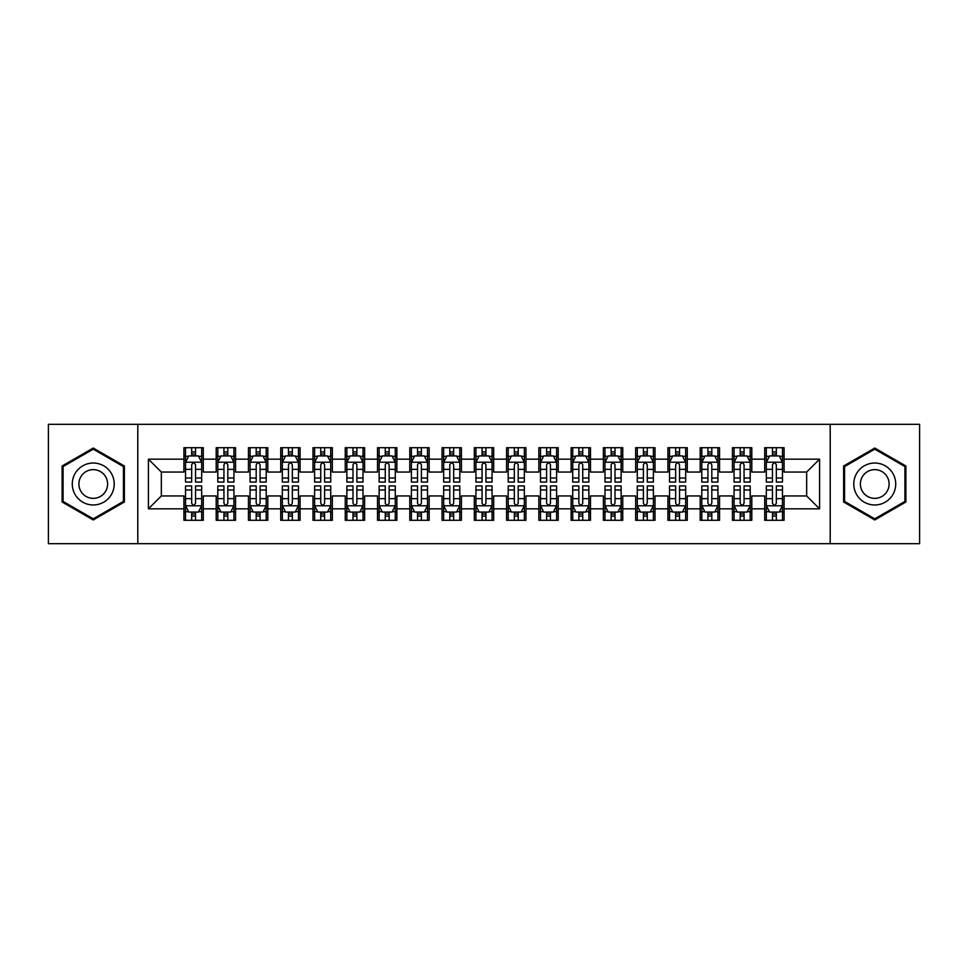 <?xml version="1.0" encoding="UTF-8"?>
<svg xmlns="http://www.w3.org/2000/svg" width="968" height="968" viewBox="0 0 968 968"><rect width="100%" height="100%" fill="white"/><g stroke="black" fill="none" stroke-linecap="round" stroke-linejoin="round"><path stroke-width="1.45" d="M830.217 543.689L919.6 543.689L919.6 424.311L830.217 424.311L830.217 543.689L137.783 543.689L137.783 424.311L48.4 424.311L48.4 543.689L137.783 543.689M830.217 424.311L137.783 424.311M148.431 508.841L148.431 459.159L183.92 459.159L183.92 472.057L161.329 472.057L161.329 495.943L148.431 508.841L183.92 508.841L183.92 520.3L203.28 520.3L203.28 508.841L216.191 508.841L216.191 520.3L235.551 520.3L235.551 508.841L248.449 508.841L248.449 520.3L267.809 520.3L267.809 508.841L280.72 508.841L280.72 520.3L300.08 520.3L300.08 508.841L312.991 508.841L312.991 520.3L332.351 520.3L332.351 508.841L345.249 508.841L345.249 520.3L364.609 520.3L364.609 508.841L377.52 508.841L377.52 520.3L396.88 520.3L396.88 508.841L409.791 508.841L409.791 520.3L429.151 520.3L429.151 508.841L442.049 508.841L442.049 520.3L461.409 520.3L461.409 508.841L474.32 508.841L474.32 520.3L493.68 520.3L493.68 508.841L506.591 508.841L506.591 520.3L525.951 520.3L525.951 508.841L538.849 508.841L538.849 520.3L558.209 520.3L558.209 508.841L571.12 508.841L571.12 520.3L590.48 520.3L590.48 508.841L603.391 508.841L603.391 520.3L622.751 520.3L622.751 508.841L635.649 508.841L635.649 520.3L655.009 520.3L655.009 508.841L667.92 508.841L667.92 520.3L687.28 520.3L687.28 508.841L700.191 508.841L700.191 520.3L719.551 520.3L719.551 508.841L732.449 508.841L732.449 520.3L751.809 520.3L751.809 508.841L764.72 508.841L764.72 520.3L784.08 520.3L784.08 495.943L806.671 495.943L806.671 472.057L784.08 472.057L784.08 459.159L819.569 459.159L819.569 508.841L784.08 508.841M784.08 459.159L784.08 447.7L764.72 447.7L764.72 459.159L751.809 459.159L751.809 447.7L732.449 447.7L732.449 459.159L719.551 459.159L719.551 447.7L700.191 447.7L700.191 459.159L687.28 459.159L687.28 447.7L667.92 447.7L667.92 459.159L655.009 459.159L655.009 447.7L635.649 447.7L635.649 459.159L622.751 459.159L622.751 447.7L603.391 447.7L603.391 459.159L590.48 459.159L590.48 447.7L571.12 447.7L571.12 459.159L558.209 459.159L558.209 447.7L538.849 447.7L538.849 459.159L525.951 459.159L525.951 447.7L506.591 447.7L506.591 459.159L493.68 459.159L493.68 447.7L474.32 447.7L474.32 459.159L461.409 459.159L461.409 447.7L442.049 447.7L442.049 459.159L429.151 459.159L429.151 447.7L409.791 447.7L409.791 459.159L396.88 459.159L396.88 447.7L377.52 447.7L377.52 459.159L364.609 459.159L364.609 447.7L345.249 447.7L345.249 459.159L332.351 459.159L332.351 447.7L312.991 447.7L312.991 459.159L300.08 459.159L300.08 447.7L280.72 447.7L280.72 459.159L267.809 459.159L267.809 447.7L248.449 447.7L248.449 459.159L235.551 459.159L235.551 447.7L216.191 447.7L216.191 459.159L203.28 459.159L203.28 447.7L183.92 447.7L183.92 459.159M751.809 508.841L751.809 495.943L764.72 495.943L764.72 508.841M819.569 459.159L806.671 472.057M719.551 508.841L719.551 495.943L732.449 495.943L732.449 508.841M764.72 459.159L764.72 472.057L751.809 472.057L751.809 459.159M687.28 508.841L687.28 495.943L700.191 495.943L700.191 508.841M732.449 459.159L732.449 472.057L719.551 472.057L719.551 459.159M655.009 508.841L655.009 495.943L667.92 495.943L667.92 508.841M700.191 459.159L700.191 472.057L687.28 472.057L687.28 459.159M622.751 508.841L622.751 495.943L635.649 495.943L635.649 508.841M667.92 459.159L667.92 472.057L655.009 472.057L655.009 459.159M590.48 508.841L590.48 495.943L603.391 495.943L603.391 508.841M635.649 459.159L635.649 472.057L622.751 472.057L622.751 459.159M558.209 508.841L558.209 495.943L571.12 495.943L571.12 508.841M603.391 459.159L603.391 472.057L590.48 472.057L590.48 459.159M525.951 508.841L525.951 495.943L538.849 495.943L538.849 508.841M571.12 459.159L571.12 472.057L558.209 472.057L558.209 459.159M493.68 508.841L493.68 495.943L506.591 495.943L506.591 508.841M538.849 459.159L538.849 472.057L525.951 472.057L525.951 459.159M461.409 508.841L461.409 495.943L474.32 495.943L474.32 508.841M506.591 459.159L506.591 472.057L493.68 472.057L493.68 459.159M429.151 508.841L429.151 495.943L442.049 495.943L442.049 508.841M474.32 459.159L474.32 472.057L461.409 472.057L461.409 459.159M396.88 508.841L396.88 495.943L409.791 495.943L409.791 508.841M442.049 459.159L442.049 472.057L429.151 472.057L429.151 459.159M364.609 508.841L364.609 495.943L377.52 495.943L377.52 508.841M409.791 459.159L409.791 472.057L396.88 472.057L396.88 459.159M332.351 508.841L332.351 495.943L345.249 495.943L345.249 508.841M377.52 459.159L377.52 472.057L364.609 472.057L364.609 459.159M300.08 508.841L300.08 495.943L312.991 495.943L312.991 508.841M345.249 459.159L345.249 472.057L332.351 472.057L332.351 459.159M267.809 508.841L267.809 495.943L280.72 495.943L280.72 508.841M312.991 459.159L312.991 472.057L300.08 472.057L300.08 459.159M235.551 508.841L235.551 495.943L248.449 495.943L248.449 508.841M280.72 459.159L280.72 472.057L267.809 472.057L267.809 459.159M203.28 508.841L203.28 495.943L216.191 495.943L216.191 508.841M248.449 459.159L248.449 472.057L235.551 472.057L235.551 459.159M161.329 495.943L183.92 495.943L183.92 508.841M216.191 459.159L216.191 472.057L203.28 472.057L203.28 459.159M764.72 455.771L766.329 455.771M782.471 455.771L784.08 455.771M732.449 455.771L734.071 455.771M750.2 455.771L751.809 455.771M700.191 455.771L701.8 455.771M717.929 455.771L719.551 455.771M667.92 455.771L669.529 455.771M685.671 455.771L687.28 455.771M635.649 455.771L637.271 455.771M653.4 455.771L655.009 455.771M603.391 455.771L605 455.771M621.129 455.771L622.751 455.771M571.12 455.771L572.729 455.771M588.871 455.771L590.48 455.771M538.849 455.771L540.471 455.771M556.6 455.771L558.209 455.771M506.591 455.771L508.2 455.771M524.329 455.771L525.951 455.771M474.32 455.771L475.929 455.771M492.071 455.771L493.68 455.771M442.049 455.771L443.671 455.771M459.8 455.771L461.409 455.771M409.791 455.771L411.4 455.771M427.529 455.771L429.151 455.771M377.52 455.771L379.129 455.771M395.271 455.771L396.88 455.771M345.249 455.771L346.871 455.771M363 455.771L364.609 455.771M312.991 455.771L314.6 455.771M330.729 455.771L332.351 455.771M280.72 455.771L282.329 455.771M298.471 455.771L300.08 455.771M248.449 455.771L250.071 455.771M266.2 455.771L267.809 455.771M216.191 455.771L217.8 455.771M233.929 455.771L235.551 455.771M183.92 455.771L185.529 455.771M201.671 455.771L203.28 455.771M183.92 512.229L185.529 512.229M201.671 512.229L203.28 512.229M216.191 512.229L217.8 512.229M233.929 512.229L235.551 512.229M248.449 512.229L250.071 512.229M266.2 512.229L267.809 512.229M280.72 512.229L282.329 512.229M298.471 512.229L300.08 512.229M312.991 512.229L314.6 512.229M330.729 512.229L332.351 512.229M345.249 512.229L346.871 512.229M363 512.229L364.609 512.229M377.52 512.229L379.129 512.229M395.271 512.229L396.88 512.229M409.791 512.229L411.4 512.229M427.529 512.229L429.151 512.229M442.049 512.229L443.671 512.229M459.8 512.229L461.409 512.229M474.32 512.229L475.929 512.229M492.071 512.229L493.68 512.229M506.591 512.229L508.2 512.229M524.329 512.229L525.951 512.229M538.849 512.229L540.471 512.229M556.6 512.229L558.209 512.229M571.12 512.229L572.729 512.229M588.871 512.229L590.48 512.229M603.391 512.229L605 512.229M621.129 512.229L622.751 512.229M635.649 512.229L637.271 512.229M653.4 512.229L655.009 512.229M667.92 512.229L669.529 512.229M685.671 512.229L687.28 512.229M700.191 512.229L701.8 512.229M717.929 512.229L719.551 512.229M732.449 512.229L734.071 512.229M750.2 512.229L751.809 512.229M764.72 512.229L766.329 512.229M782.471 512.229L784.08 512.229M148.431 459.159L161.329 472.057M806.671 495.943L819.569 508.841M124.388 466.019L93.255 448.051L62.109 466.019L62.109 501.981L93.255 519.949L124.388 501.981L124.388 466.019M843.612 466.019L843.612 501.981L874.745 519.949L905.891 501.981L905.891 466.019L874.745 448.051L843.612 466.019M195.536 451.899L191.664 451.899M201.671 478.023L195.536 478.023L195.536 482.064L201.671 482.064L201.671 462.377L198.44 455.928L188.76 455.928L185.529 462.377L185.529 482.064L191.664 482.064L191.664 478.023L185.529 478.023M185.529 462.377L185.529 447.7M201.671 462.377L201.671 447.7M191.664 455.928L191.664 447.7M195.536 447.7L195.536 455.928M195.536 478.023L195.536 464.797C194.241 462.317 192.959 462.317 191.664 464.797L191.664 478.023M195.536 455.771L191.664 455.771M191.664 516.101L195.536 516.101M185.529 489.977L191.664 489.977L191.664 485.936L185.529 485.936L185.529 505.623L188.76 512.072L198.44 512.072L201.671 505.623L201.671 485.936L195.536 485.936L195.536 489.977L201.671 489.977M201.671 505.623L201.671 520.3M185.529 505.623L185.529 520.3M195.536 512.072L195.536 520.3M191.664 520.3L191.664 512.072M191.664 489.977L191.664 503.203C192.959 505.683 194.241 505.683 195.536 503.203L195.536 489.977M191.664 512.229L195.536 512.229M227.807 451.899L223.935 451.899M233.929 478.023L227.807 478.023L227.807 482.064L233.929 482.064L233.929 462.377L230.711 455.928L221.031 455.928L217.8 462.377L217.8 482.064L223.935 482.064L223.935 478.023L217.8 478.023M217.8 462.377L217.8 447.7M233.929 462.377L233.929 447.7M223.935 455.928L223.935 447.7M227.807 447.7L227.807 455.928M227.807 478.023L227.807 464.797C226.512 462.317 225.217 462.317 223.935 464.797L223.935 478.023M227.807 455.771L223.935 455.771M260.065 451.899L256.193 451.899M266.2 478.023L260.065 478.023L260.065 482.064L266.2 482.064L266.2 462.377L262.969 455.928L253.289 455.928L250.071 462.377L250.071 482.064L256.193 482.064L256.193 478.023L250.071 478.023M250.071 462.377L250.071 447.7M266.2 462.377L266.2 447.7M256.193 455.928L256.193 447.7M260.065 447.7L260.065 455.928M260.065 478.023L260.065 464.797C258.783 462.317 257.488 462.317 256.193 464.797L256.193 478.023M260.065 455.771L256.193 455.771M223.935 516.101L227.807 516.101M217.8 489.977L223.935 489.977L223.935 485.936L217.8 485.936L217.8 505.623L221.031 512.072L230.711 512.072L233.929 505.623L233.929 485.936L227.807 485.936L227.807 489.977L233.929 489.977M233.929 505.623L233.929 520.3M217.8 505.623L217.8 520.3M227.807 512.072L227.807 520.3M223.935 520.3L223.935 512.072M223.935 489.977L223.935 503.203C225.217 505.683 226.512 505.683 227.807 503.203L227.807 489.977M223.935 512.229L227.807 512.229M256.193 516.101L260.065 516.101M250.071 489.977L256.193 489.977L256.193 485.936L250.071 485.936L250.071 505.623L253.289 512.072L262.969 512.072L266.2 505.623L266.2 485.936L260.065 485.936L260.065 489.977L266.2 489.977M266.2 505.623L266.2 520.3M250.071 505.623L250.071 520.3M260.065 512.072L260.065 520.3M256.193 520.3L256.193 512.072M256.193 489.977L256.193 503.203C257.488 505.683 258.783 505.683 260.065 503.203L260.065 489.977M256.193 512.229L260.065 512.229M111.417 473.509A20.969 20.969 0 0 0 82.764 465.838A20.969 20.969 0 0 0 75.093 494.491A20.969 20.969 0 0 0 103.733 502.162A20.969 20.969 0 0 0 111.417 473.509M105.681 476.825A14.363 14.363 0 0 0 86.067 471.561A14.363 14.363 0 0 0 80.816 491.175A14.363 14.363 0 0 0 100.43 496.439A14.363 14.363 0 0 0 105.681 476.825M93.255 518.836L63.077 501.424L63.077 466.576L93.255 449.164L123.42 466.576L123.42 501.424L93.255 518.836M892.907 473.509A20.969 20.969 0 0 0 864.267 465.838A20.969 20.969 0 0 0 856.583 494.491A20.969 20.969 0 0 0 885.236 502.162A20.969 20.969 0 0 0 892.907 473.509M887.184 476.825A14.363 14.363 0 0 0 867.57 471.561A14.363 14.363 0 0 0 862.319 491.175A14.363 14.363 0 0 0 881.933 496.439A14.363 14.363 0 0 0 887.184 476.825M874.745 518.836L844.58 501.424L844.58 466.576L874.745 449.164L904.923 466.576L904.923 501.424L874.745 518.836M292.336 451.899L288.464 451.899M298.471 478.023L292.336 478.023L292.336 482.064L298.471 482.064L298.471 462.377L295.24 455.928L285.56 455.928L282.329 462.377L282.329 482.064L288.464 482.064L288.464 478.023L282.329 478.023M282.329 462.377L282.329 447.7M298.471 462.377L298.471 447.7M288.464 455.928L288.464 447.7M292.336 447.7L292.336 455.928M292.336 478.023L292.336 464.797C291.041 462.317 289.759 462.317 288.464 464.797L288.464 478.023M292.336 455.771L288.464 455.771M324.607 451.899L320.735 451.899M330.729 478.023L324.607 478.023L324.607 482.064L330.729 482.064L330.729 462.377L327.511 455.928L317.831 455.928L314.6 462.377L314.6 482.064L320.735 482.064L320.735 478.023L314.6 478.023M314.6 462.377L314.6 447.7M330.729 462.377L330.729 447.7M320.735 455.928L320.735 447.7M324.607 447.7L324.607 455.928M324.607 478.023L324.607 464.797C323.312 462.317 322.017 462.317 320.735 464.797L320.735 478.023M324.607 455.771L320.735 455.771M288.464 516.101L292.336 516.101M282.329 489.977L288.464 489.977L288.464 485.936L282.329 485.936L282.329 505.623L285.56 512.072L295.24 512.072L298.471 505.623L298.471 485.936L292.336 485.936L292.336 489.977L298.471 489.977M298.471 505.623L298.471 520.3M282.329 505.623L282.329 520.3M292.336 512.072L292.336 520.3M288.464 520.3L288.464 512.072M288.464 489.977L288.464 503.203C289.759 505.683 291.041 505.683 292.336 503.203L292.336 489.977M288.464 512.229L292.336 512.229M320.735 516.101L324.607 516.101M314.6 489.977L320.735 489.977L320.735 485.936L314.6 485.936L314.6 505.623L317.831 512.072L327.511 512.072L330.729 505.623L330.729 485.936L324.607 485.936L324.607 489.977L330.729 489.977M330.729 505.623L330.729 520.3M314.6 505.623L314.6 520.3M324.607 512.072L324.607 520.3M320.735 520.3L320.735 512.072M320.735 489.977L320.735 503.203C322.017 505.683 323.312 505.683 324.607 503.203L324.607 489.977M320.735 512.229L324.607 512.229M356.865 451.899L352.993 451.899M363 478.023L356.865 478.023L356.865 482.064L363 482.064L363 462.377L359.769 455.928L350.089 455.928L346.871 462.377L346.871 482.064L352.993 482.064L352.993 478.023L346.871 478.023M346.871 462.377L346.871 447.7M363 462.377L363 447.7M352.993 455.928L352.993 447.7M356.865 447.7L356.865 455.928M356.865 478.023L356.865 464.797C355.583 462.317 354.288 462.317 352.993 464.797L352.993 478.023M356.865 455.771L352.993 455.771M352.993 516.101L356.865 516.101M346.871 489.977L352.993 489.977L352.993 485.936L346.871 485.936L346.871 505.623L350.089 512.072L359.769 512.072L363 505.623L363 485.936L356.865 485.936L356.865 489.977L363 489.977M363 505.623L363 520.3M346.871 505.623L346.871 520.3M356.865 512.072L356.865 520.3M352.993 520.3L352.993 512.072M352.993 489.977L352.993 503.203C354.288 505.683 355.583 505.683 356.865 503.203L356.865 489.977M352.993 512.229L356.865 512.229M389.136 451.899L385.264 451.899M395.271 478.023L389.136 478.023L389.136 482.064L395.271 482.064L395.271 462.377L392.04 455.928L382.36 455.928L379.129 462.377L379.129 482.064L385.264 482.064L385.264 478.023L379.129 478.023M379.129 462.377L379.129 447.7M395.271 462.377L395.271 447.7M385.264 455.928L385.264 447.7M389.136 447.7L389.136 455.928M389.136 478.023L389.136 464.797C387.841 462.317 386.559 462.317 385.264 464.797L385.264 478.023M389.136 455.771L385.264 455.771M385.264 516.101L389.136 516.101M379.129 489.977L385.264 489.977L385.264 485.936L379.129 485.936L379.129 505.623L382.36 512.072L392.04 512.072L395.271 505.623L395.271 485.936L389.136 485.936L389.136 489.977L395.271 489.977M395.271 505.623L395.271 520.3M379.129 505.623L379.129 520.3M389.136 512.072L389.136 520.3M385.264 520.3L385.264 512.072M385.264 489.977L385.264 503.203C386.559 505.683 387.841 505.683 389.136 503.203L389.136 489.977M385.264 512.229L389.136 512.229M421.407 451.899L417.535 451.899M427.529 478.023L421.407 478.023L421.407 482.064L427.529 482.064L427.529 462.377L424.311 455.928L414.631 455.928L411.4 462.377L411.4 482.064L417.535 482.064L417.535 478.023L411.4 478.023M411.4 462.377L411.4 447.7M427.529 462.377L427.529 447.7M417.535 455.928L417.535 447.7M421.407 447.7L421.407 455.928M421.407 478.023L421.407 464.797C420.112 462.317 418.817 462.317 417.535 464.797L417.535 478.023M421.407 455.771L417.535 455.771M453.665 451.899L449.793 451.899M459.8 478.023L453.665 478.023L453.665 482.064L459.8 482.064L459.8 462.377L456.569 455.928L446.889 455.928L443.671 462.377L443.671 482.064L449.793 482.064L449.793 478.023L443.671 478.023M443.671 462.377L443.671 447.7M459.8 462.377L459.8 447.7M449.793 455.928L449.793 447.7M453.665 447.7L453.665 455.928M453.665 478.023L453.665 464.797C452.383 462.317 451.088 462.317 449.793 464.797L449.793 478.023M453.665 455.771L449.793 455.771M485.936 451.899L482.064 451.899M492.071 478.023L485.936 478.023L485.936 482.064L492.071 482.064L492.071 462.377L488.84 455.928L479.16 455.928L475.929 462.377L475.929 482.064L482.064 482.064L482.064 478.023L475.929 478.023M475.929 462.377L475.929 447.7M492.071 462.377L492.071 447.7M482.064 455.928L482.064 447.7M485.936 447.7L485.936 455.928M485.936 478.023L485.936 464.797C484.641 462.317 483.359 462.317 482.064 464.797L482.064 478.023M485.936 455.771L482.064 455.771M518.207 451.899L514.335 451.899M524.329 478.023L518.207 478.023L518.207 482.064L524.329 482.064L524.329 462.377L521.111 455.928L511.431 455.928L508.2 462.377L508.2 482.064L514.335 482.064L514.335 478.023L508.2 478.023M508.2 462.377L508.2 447.7M524.329 462.377L524.329 447.7M514.335 455.928L514.335 447.7M518.207 447.7L518.207 455.928M518.207 478.023L518.207 464.797C516.912 462.317 515.617 462.317 514.335 464.797L514.335 478.023M518.207 455.771L514.335 455.771M550.465 451.899L546.593 451.899M556.6 478.023L550.465 478.023L550.465 482.064L556.6 482.064L556.6 462.377L553.369 455.928L543.689 455.928L540.471 462.377L540.471 482.064L546.593 482.064L546.593 478.023L540.471 478.023M540.471 462.377L540.471 447.7M556.6 462.377L556.6 447.7M546.593 455.928L546.593 447.7M550.465 447.7L550.465 455.928M550.465 478.023L550.465 464.797C549.183 462.317 547.888 462.317 546.593 464.797L546.593 478.023M550.465 455.771L546.593 455.771M582.736 451.899L578.864 451.899M588.871 478.023L582.736 478.023L582.736 482.064L588.871 482.064L588.871 462.377L585.64 455.928L575.96 455.928L572.729 462.377L572.729 482.064L578.864 482.064L578.864 478.023L572.729 478.023M572.729 462.377L572.729 447.7M588.871 462.377L588.871 447.7M578.864 455.928L578.864 447.7M582.736 447.7L582.736 455.928M582.736 478.023L582.736 464.797C581.441 462.317 580.159 462.317 578.864 464.797L578.864 478.023M582.736 455.771L578.864 455.771M615.007 451.899L611.135 451.899M621.129 478.023L615.007 478.023L615.007 482.064L621.129 482.064L621.129 462.377L617.911 455.928L608.231 455.928L605 462.377L605 482.064L611.135 482.064L611.135 478.023L605 478.023M605 462.377L605 447.7M621.129 462.377L621.129 447.7M611.135 455.928L611.135 447.7M615.007 447.7L615.007 455.928M615.007 478.023L615.007 464.797C613.712 462.317 612.417 462.317 611.135 464.797L611.135 478.023M615.007 455.771L611.135 455.771M417.535 516.101L421.407 516.101M411.4 489.977L417.535 489.977L417.535 485.936L411.4 485.936L411.4 505.623L414.631 512.072L424.311 512.072L427.529 505.623L427.529 485.936L421.407 485.936L421.407 489.977L427.529 489.977M427.529 505.623L427.529 520.3M411.4 505.623L411.4 520.3M421.407 512.072L421.407 520.3M417.535 520.3L417.535 512.072M417.535 489.977L417.535 503.203C418.817 505.683 420.112 505.683 421.407 503.203L421.407 489.977M417.535 512.229L421.407 512.229M449.793 516.101L453.665 516.101M443.671 489.977L449.793 489.977L449.793 485.936L443.671 485.936L443.671 505.623L446.889 512.072L456.569 512.072L459.8 505.623L459.8 485.936L453.665 485.936L453.665 489.977L459.8 489.977M459.8 505.623L459.8 520.3M443.671 505.623L443.671 520.3M453.665 512.072L453.665 520.3M449.793 520.3L449.793 512.072M449.793 489.977L449.793 503.203C451.088 505.683 452.383 505.683 453.665 503.203L453.665 489.977M449.793 512.229L453.665 512.229M482.064 516.101L485.936 516.101M475.929 489.977L482.064 489.977L482.064 485.936L475.929 485.936L475.929 505.623L479.16 512.072L488.84 512.072L492.071 505.623L492.071 485.936L485.936 485.936L485.936 489.977L492.071 489.977M492.071 505.623L492.071 520.3M475.929 505.623L475.929 520.3M485.936 512.072L485.936 520.3M482.064 520.3L482.064 512.072M482.064 489.977L482.064 503.203C483.359 505.683 484.641 505.683 485.936 503.203L485.936 489.977M482.064 512.229L485.936 512.229M514.335 516.101L518.207 516.101M508.2 489.977L514.335 489.977L514.335 485.936L508.2 485.936L508.2 505.623L511.431 512.072L521.111 512.072L524.329 505.623L524.329 485.936L518.207 485.936L518.207 489.977L524.329 489.977M524.329 505.623L524.329 520.3M508.2 505.623L508.2 520.3M518.207 512.072L518.207 520.3M514.335 520.3L514.335 512.072M514.335 489.977L514.335 503.203C515.617 505.683 516.912 505.683 518.207 503.203L518.207 489.977M514.335 512.229L518.207 512.229M546.593 516.101L550.465 516.101M540.471 489.977L546.593 489.977L546.593 485.936L540.471 485.936L540.471 505.623L543.689 512.072L553.369 512.072L556.6 505.623L556.6 485.936L550.465 485.936L550.465 489.977L556.6 489.977M556.6 505.623L556.6 520.3M540.471 505.623L540.471 520.3M550.465 512.072L550.465 520.3M546.593 520.3L546.593 512.072M546.593 489.977L546.593 503.203C547.888 505.683 549.183 505.683 550.465 503.203L550.465 489.977M546.593 512.229L550.465 512.229M578.864 516.101L582.736 516.101M572.729 489.977L578.864 489.977L578.864 485.936L572.729 485.936L572.729 505.623L575.96 512.072L585.64 512.072L588.871 505.623L588.871 485.936L582.736 485.936L582.736 489.977L588.871 489.977M588.871 505.623L588.871 520.3M572.729 505.623L572.729 520.3M582.736 512.072L582.736 520.3M578.864 520.3L578.864 512.072M578.864 489.977L578.864 503.203C580.159 505.683 581.441 505.683 582.736 503.203L582.736 489.977M578.864 512.229L582.736 512.229M611.135 516.101L615.007 516.101M605 489.977L611.135 489.977L611.135 485.936L605 485.936L605 505.623L608.231 512.072L617.911 512.072L621.129 505.623L621.129 485.936L615.007 485.936L615.007 489.977L621.129 489.977M621.129 505.623L621.129 520.3M605 505.623L605 520.3M615.007 512.072L615.007 520.3M611.135 520.3L611.135 512.072M611.135 489.977L611.135 503.203C612.417 505.683 613.712 505.683 615.007 503.203L615.007 489.977M611.135 512.229L615.007 512.229M647.265 451.899L643.393 451.899M653.4 478.023L647.265 478.023L647.265 482.064L653.4 482.064L653.4 462.377L650.169 455.928L640.489 455.928L637.271 462.377L637.271 482.064L643.393 482.064L643.393 478.023L637.271 478.023M637.271 462.377L637.271 447.7M653.4 462.377L653.4 447.7M643.393 455.928L643.393 447.7M647.265 447.7L647.265 455.928M647.265 478.023L647.265 464.797C645.983 462.317 644.688 462.317 643.393 464.797L643.393 478.023M647.265 455.771L643.393 455.771M643.393 516.101L647.265 516.101M637.271 489.977L643.393 489.977L643.393 485.936L637.271 485.936L637.271 505.623L640.489 512.072L650.169 512.072L653.4 505.623L653.4 485.936L647.265 485.936L647.265 489.977L653.4 489.977M653.4 505.623L653.4 520.3M637.271 505.623L637.271 520.3M647.265 512.072L647.265 520.3M643.393 520.3L643.393 512.072M643.393 489.977L643.393 503.203C644.688 505.683 645.983 505.683 647.265 503.203L647.265 489.977M643.393 512.229L647.265 512.229M679.536 451.899L675.664 451.899M685.671 478.023L679.536 478.023L679.536 482.064L685.671 482.064L685.671 462.377L682.44 455.928L672.76 455.928L669.529 462.377L669.529 482.064L675.664 482.064L675.664 478.023L669.529 478.023M669.529 462.377L669.529 447.7M685.671 462.377L685.671 447.7M675.664 455.928L675.664 447.7M679.536 447.7L679.536 455.928M679.536 478.023L679.536 464.797C678.241 462.317 676.959 462.317 675.664 464.797L675.664 478.023M679.536 455.771L675.664 455.771M675.664 516.101L679.536 516.101M669.529 489.977L675.664 489.977L675.664 485.936L669.529 485.936L669.529 505.623L672.76 512.072L682.44 512.072L685.671 505.623L685.671 485.936L679.536 485.936L679.536 489.977L685.671 489.977M685.671 505.623L685.671 520.3M669.529 505.623L669.529 520.3M679.536 512.072L679.536 520.3M675.664 520.3L675.664 512.072M675.664 489.977L675.664 503.203C676.959 505.683 678.241 505.683 679.536 503.203L679.536 489.977M675.664 512.229L679.536 512.229M711.807 451.899L707.935 451.899M717.929 478.023L711.807 478.023L711.807 482.064L717.929 482.064L717.929 462.377L714.711 455.928L705.031 455.928L701.8 462.377L701.8 482.064L707.935 482.064L707.935 478.023L701.8 478.023M701.8 462.377L701.8 447.7M717.929 462.377L717.929 447.7M707.935 455.928L707.935 447.7M711.807 447.7L711.807 455.928M711.807 478.023L711.807 464.797C710.512 462.317 709.217 462.317 707.935 464.797L707.935 478.023M711.807 455.771L707.935 455.771M707.935 516.101L711.807 516.101M701.8 489.977L707.935 489.977L707.935 485.936L701.8 485.936L701.8 505.623L705.031 512.072L714.711 512.072L717.929 505.623L717.929 485.936L711.807 485.936L711.807 489.977L717.929 489.977M717.929 505.623L717.929 520.3M701.8 505.623L701.8 520.3M711.807 512.072L711.807 520.3M707.935 520.3L707.935 512.072M707.935 489.977L707.935 503.203C709.217 505.683 710.512 505.683 711.807 503.203L711.807 489.977M707.935 512.229L711.807 512.229M744.065 451.899L740.193 451.899M750.2 478.023L744.065 478.023L744.065 482.064L750.2 482.064L750.2 462.377L746.969 455.928L737.289 455.928L734.071 462.377L734.071 482.064L740.193 482.064L740.193 478.023L734.071 478.023M734.071 462.377L734.071 447.7M750.2 462.377L750.2 447.7M740.193 455.928L740.193 447.7M744.065 447.7L744.065 455.928M744.065 478.023L744.065 464.797C742.783 462.317 741.488 462.317 740.193 464.797L740.193 478.023M744.065 455.771L740.193 455.771M740.193 516.101L744.065 516.101M734.071 489.977L740.193 489.977L740.193 485.936L734.071 485.936L734.071 505.623L737.289 512.072L746.969 512.072L750.2 505.623L750.2 485.936L744.065 485.936L744.065 489.977L750.2 489.977M750.2 505.623L750.2 520.3M734.071 505.623L734.071 520.3M744.065 512.072L744.065 520.3M740.193 520.3L740.193 512.072M740.193 489.977L740.193 503.203C741.488 505.683 742.783 505.683 744.065 503.203L744.065 489.977M740.193 512.229L744.065 512.229M776.336 451.899L772.464 451.899M782.471 478.023L776.336 478.023L776.336 482.064L782.471 482.064L782.471 462.377L779.24 455.928L769.56 455.928L766.329 462.377L766.329 482.064L772.464 482.064L772.464 478.023L766.329 478.023M766.329 462.377L766.329 447.7M782.471 462.377L782.471 447.7M772.464 455.928L772.464 447.7M776.336 447.7L776.336 455.928M776.336 478.023L776.336 464.797C775.041 462.317 773.759 462.317 772.464 464.797L772.464 478.023M776.336 455.771L772.464 455.771M772.464 516.101L776.336 516.101M766.329 489.977L772.464 489.977L772.464 485.936L766.329 485.936L766.329 505.623L769.56 512.072L779.24 512.072L782.471 505.623L782.471 485.936L776.336 485.936L776.336 489.977L782.471 489.977M782.471 505.623L782.471 520.3M766.329 505.623L766.329 520.3M776.336 512.072L776.336 520.3M772.464 520.3L772.464 512.072M772.464 489.977L772.464 503.203C773.759 505.683 775.041 505.683 776.336 503.203L776.336 489.977M772.464 512.229L776.336 512.229M201.586 462.22L185.614 462.22M185.529 456.315L188.566 456.315M198.634 456.315L201.671 456.315M191.664 469.371L185.529 469.371M201.671 469.371L195.536 469.371M195.536 453.944L191.664 453.944M185.614 505.78L201.586 505.78M201.671 511.685L198.634 511.685M188.566 511.685L185.529 511.685M195.536 498.629L201.671 498.629M185.529 498.629L191.664 498.629M191.664 514.056L195.536 514.056M233.857 462.22L217.885 462.22M217.8 456.315L220.837 456.315M230.904 456.315L233.929 456.315M223.935 469.371L217.8 469.371M233.929 469.371L227.807 469.371M227.807 453.944L223.935 453.944M266.115 462.22L250.143 462.22M250.071 456.315L253.096 456.315M263.163 456.315L266.2 456.315M256.193 469.371L250.071 469.371M266.2 469.371L260.065 469.371M260.065 453.944L256.193 453.944M217.885 505.78L233.857 505.78M233.929 511.685L230.904 511.685M220.837 511.685L217.8 511.685M227.807 498.629L233.929 498.629M217.8 498.629L223.935 498.629M223.935 514.056L227.807 514.056M250.143 505.78L266.115 505.78M266.2 511.685L263.163 511.685M253.096 511.685L250.071 511.685M260.065 498.629L266.2 498.629M250.071 498.629L256.193 498.629M256.193 514.056L260.065 514.056M298.386 462.22L282.414 462.22M282.329 456.315L285.366 456.315M295.434 456.315L298.471 456.315M288.464 469.371L282.329 469.371M298.471 469.371L292.336 469.371M292.336 453.944L288.464 453.944M330.657 462.22L314.685 462.22M314.6 456.315L317.637 456.315M327.704 456.315L330.729 456.315M320.735 469.371L314.6 469.371M330.729 469.371L324.607 469.371M324.607 453.944L320.735 453.944M282.414 505.78L298.386 505.78M298.471 511.685L295.434 511.685M285.366 511.685L282.329 511.685M292.336 498.629L298.471 498.629M282.329 498.629L288.464 498.629M288.464 514.056L292.336 514.056M314.685 505.78L330.657 505.78M330.729 511.685L327.704 511.685M317.637 511.685L314.6 511.685M324.607 498.629L330.729 498.629M314.6 498.629L320.735 498.629M320.735 514.056L324.607 514.056M362.915 462.22L346.943 462.22M346.871 456.315L349.896 456.315M359.963 456.315L363 456.315M352.993 469.371L346.871 469.371M363 469.371L356.865 469.371M356.865 453.944L352.993 453.944M346.943 505.78L362.915 505.78M363 511.685L359.963 511.685M349.896 511.685L346.871 511.685M356.865 498.629L363 498.629M346.871 498.629L352.993 498.629M352.993 514.056L356.865 514.056M395.186 462.22L379.214 462.22M379.129 456.315L382.166 456.315M392.234 456.315L395.271 456.315M385.264 469.371L379.129 469.371M395.271 469.371L389.136 469.371M389.136 453.944L385.264 453.944M379.214 505.78L395.186 505.78M395.271 511.685L392.234 511.685M382.166 511.685L379.129 511.685M389.136 498.629L395.271 498.629M379.129 498.629L385.264 498.629M385.264 514.056L389.136 514.056M427.457 462.22L411.485 462.22M411.4 456.315L414.437 456.315M424.504 456.315L427.529 456.315M417.535 469.371L411.4 469.371M427.529 469.371L421.407 469.371M421.407 453.944L417.535 453.944M459.715 462.22L443.743 462.22M443.671 456.315L446.696 456.315M456.763 456.315L459.8 456.315M449.793 469.371L443.671 469.371M459.8 469.371L453.665 469.371M453.665 453.944L449.793 453.944M491.986 462.22L476.014 462.22M475.929 456.315L478.966 456.315M489.034 456.315L492.071 456.315M482.064 469.371L475.929 469.371M492.071 469.371L485.936 469.371M485.936 453.944L482.064 453.944M524.257 462.22L508.285 462.22M508.2 456.315L511.237 456.315M521.304 456.315L524.329 456.315M514.335 469.371L508.2 469.371M524.329 469.371L518.207 469.371M518.207 453.944L514.335 453.944M556.515 462.22L540.543 462.22M540.471 456.315L543.496 456.315M553.563 456.315L556.6 456.315M546.593 469.371L540.471 469.371M556.6 469.371L550.465 469.371M550.465 453.944L546.593 453.944M588.786 462.22L572.814 462.22M572.729 456.315L575.766 456.315M585.834 456.315L588.871 456.315M578.864 469.371L572.729 469.371M588.871 469.371L582.736 469.371M582.736 453.944L578.864 453.944M621.057 462.22L605.085 462.22M605 456.315L608.037 456.315M618.104 456.315L621.129 456.315M611.135 469.371L605 469.371M621.129 469.371L615.007 469.371M615.007 453.944L611.135 453.944M411.485 505.78L427.457 505.78M427.529 511.685L424.504 511.685M414.437 511.685L411.4 511.685M421.407 498.629L427.529 498.629M411.4 498.629L417.535 498.629M417.535 514.056L421.407 514.056M443.743 505.78L459.715 505.78M459.8 511.685L456.763 511.685M446.696 511.685L443.671 511.685M453.665 498.629L459.8 498.629M443.671 498.629L449.793 498.629M449.793 514.056L453.665 514.056M476.014 505.78L491.986 505.78M492.071 511.685L489.034 511.685M478.966 511.685L475.929 511.685M485.936 498.629L492.071 498.629M475.929 498.629L482.064 498.629M482.064 514.056L485.936 514.056M508.285 505.78L524.257 505.78M524.329 511.685L521.304 511.685M511.237 511.685L508.2 511.685M518.207 498.629L524.329 498.629M508.2 498.629L514.335 498.629M514.335 514.056L518.207 514.056M540.543 505.78L556.515 505.78M556.6 511.685L553.563 511.685M543.496 511.685L540.471 511.685M550.465 498.629L556.6 498.629M540.471 498.629L546.593 498.629M546.593 514.056L550.465 514.056M572.814 505.78L588.786 505.78M588.871 511.685L585.834 511.685M575.766 511.685L572.729 511.685M582.736 498.629L588.871 498.629M572.729 498.629L578.864 498.629M578.864 514.056L582.736 514.056M605.085 505.78L621.057 505.78M621.129 511.685L618.104 511.685M608.037 511.685L605 511.685M615.007 498.629L621.129 498.629M605 498.629L611.135 498.629M611.135 514.056L615.007 514.056M653.315 462.22L637.343 462.22M637.271 456.315L640.296 456.315M650.363 456.315L653.4 456.315M643.393 469.371L637.271 469.371M653.4 469.371L647.265 469.371M647.265 453.944L643.393 453.944M637.343 505.78L653.315 505.78M653.4 511.685L650.363 511.685M640.296 511.685L637.271 511.685M647.265 498.629L653.4 498.629M637.271 498.629L643.393 498.629M643.393 514.056L647.265 514.056M685.586 462.22L669.614 462.22M669.529 456.315L672.566 456.315M682.634 456.315L685.671 456.315M675.664 469.371L669.529 469.371M685.671 469.371L679.536 469.371M679.536 453.944L675.664 453.944M669.614 505.78L685.586 505.78M685.671 511.685L682.634 511.685M672.566 511.685L669.529 511.685M679.536 498.629L685.671 498.629M669.529 498.629L675.664 498.629M675.664 514.056L679.536 514.056M717.857 462.22L701.885 462.22M701.8 456.315L704.837 456.315M714.904 456.315L717.929 456.315M707.935 469.371L701.8 469.371M717.929 469.371L711.807 469.371M711.807 453.944L707.935 453.944M701.885 505.78L717.857 505.78M717.929 511.685L714.904 511.685M704.837 511.685L701.8 511.685M711.807 498.629L717.929 498.629M701.8 498.629L707.935 498.629M707.935 514.056L711.807 514.056M750.115 462.22L734.143 462.22M734.071 456.315L737.096 456.315M747.163 456.315L750.2 456.315M740.193 469.371L734.071 469.371M750.2 469.371L744.065 469.371M744.065 453.944L740.193 453.944M734.143 505.78L750.115 505.78M750.2 511.685L747.163 511.685M737.096 511.685L734.071 511.685M744.065 498.629L750.2 498.629M734.071 498.629L740.193 498.629M740.193 514.056L744.065 514.056M782.386 462.22L766.414 462.22M766.329 456.315L769.366 456.315M779.434 456.315L782.471 456.315M772.464 469.371L766.329 469.371M782.471 469.371L776.336 469.371M776.336 453.944L772.464 453.944M766.414 505.78L782.386 505.78M782.471 511.685L779.434 511.685M769.366 511.685L766.329 511.685M776.336 498.629L782.471 498.629M766.329 498.629L772.464 498.629M772.464 514.056L776.336 514.056"/></g></svg>

